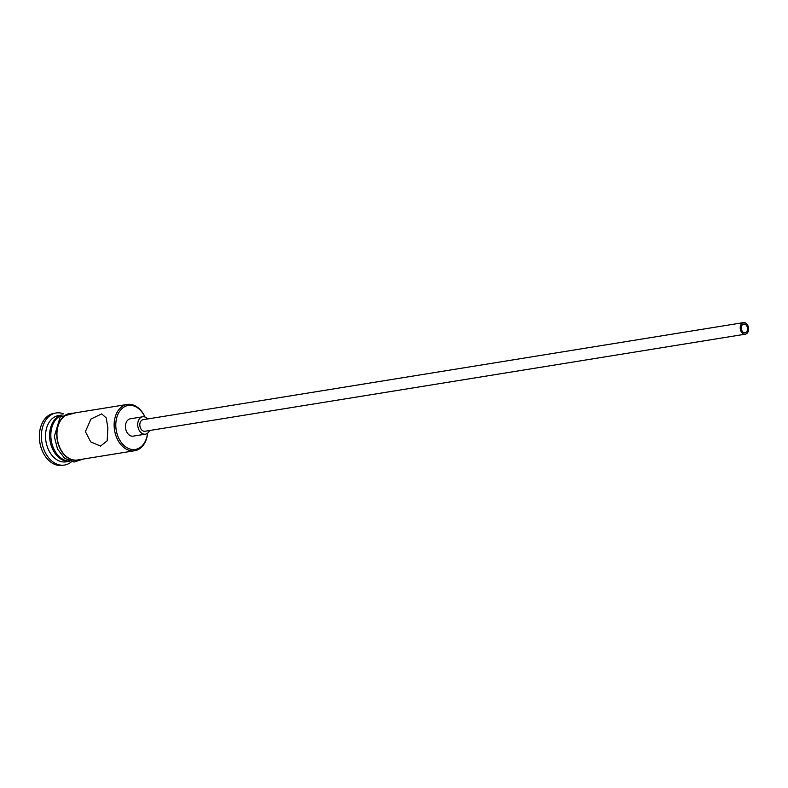 <?xml version="1.0" encoding="UTF-8"?>
<svg xmlns="http://www.w3.org/2000/svg" width="788" height="788" viewBox="0 0 788 788"><rect width="100%" height="100%" fill="white"/><g stroke="black" fill="none" stroke-linecap="round" stroke-linejoin="round"><path stroke-width="1.18" d="M144.943 417.029A22.271 15.78 80.8 0 0 126.395 405.928A22.271 15.78 80.8 0 0 115.846 426.899A22.271 15.78 80.8 0 0 131.232 449.367A22.271 15.78 80.8 0 0 147.553 433.213M147.622 433.154A23.443 16.607 -99.2 0 1 134.689 450.736A23.443 16.607 -99.2 0 1 114.191 426.998A23.443 16.607 -99.2 0 1 127.213 404.451A23.443 16.607 -99.2 0 1 145.022 417.059M741.272 328.291A4.393 3.113 80.8 0 0 745.113 332.743A4.393 3.113 80.8 0 0 747.556 328.507A4.393 3.113 80.8 0 0 743.705 324.055A4.393 3.113 80.8 0 0 741.272 328.291M748.6 328.547A5.861 4.157 80.8 0 0 743.478 322.617A5.861 4.157 80.8 0 0 740.218 328.251A5.861 4.157 80.8 0 0 745.35 334.181A5.861 4.157 80.8 0 0 748.6 328.547M743.478 322.617L143.081 419.699A5.861 4.157 80.8 0 0 139.831 425.333A5.861 4.157 80.8 0 0 144.953 431.263L745.35 334.181M147.671 418.95A8.796 6.225 80.8 0 0 142.618 416.803A8.796 6.225 80.8 0 0 137.733 425.254A8.796 6.225 80.8 0 0 145.425 434.158A8.796 6.225 80.8 0 0 149.543 430.524M142.618 416.803L130.365 418.783A8.796 6.225 80.8 0 0 125.479 427.234A8.796 6.225 80.8 0 0 133.172 436.138L145.425 434.158M85.4 431.657L90.718 441.881L100.549 446.106L107.178 440.787L107.867 428.022L106.232 417.926L101.691 413.887L90.935 419.058L85.4 431.657M49.664 437.429A23.443 16.607 -99.2 0 1 62.35 414.941L58.588 415.542A23.443 16.607 -99.2 0 0 45.576 438.089A23.443 16.607 -99.2 0 0 66.074 461.837L69.846 461.226A23.443 16.607 -99.2 0 1 49.664 437.429M71.511 461.709A26.378 18.685 -99.2 0 1 64.498 465.058A26.378 18.685 -99.2 0 1 41.439 438.345A26.378 18.685 -99.2 0 1 56.086 412.981A26.378 18.685 -99.2 0 1 63.789 413.956M134.689 450.736L77.51 459.985A23.443 16.607 -99.2 0 1 57.012 436.247A23.443 16.607 -99.2 0 1 70.024 413.7L127.213 404.451M69.571 461.128A23.443 16.607 -99.2 0 1 50.885 437.232A23.443 16.607 -99.2 0 1 62.134 415.118M64.498 465.058L62.459 465.383A26.378 18.685 -99.2 0 1 39.4 438.68A26.378 18.685 -99.2 0 1 54.037 413.316L56.086 412.981M72.624 413.276A23.739 16.814 80.8 0 0 56.805 436.237A23.739 16.814 80.8 0 0 80.11 459.562M75.658 412.784L60.134 417.019L54.323 436.493L57.514 449.012L64.715 458.36L74.092 462.044L83.134 459.079"/></g></svg>
